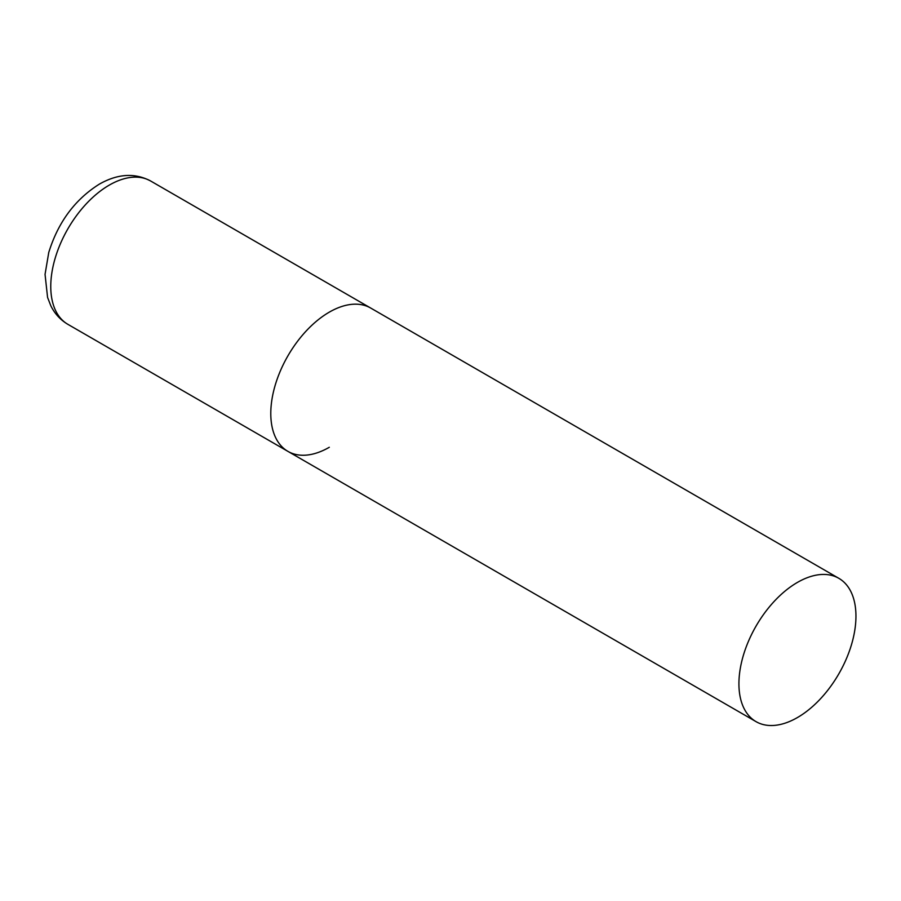 <?xml version="1.0" encoding="UTF-8"?>
<svg xmlns="http://www.w3.org/2000/svg" width="901" height="901" viewBox="0 0 901 901"><rect width="100%" height="100%" fill="white"/><g stroke="black" fill="none" stroke-linecap="round" stroke-linejoin="round"><path stroke-width="1.35" d="M329.304 447.279A82.757 47.776 -60 0 1 287.926 451.378A82.757 47.776 -60 0 1 275.244 385.065A82.757 47.776 -60 0 1 329.304 312.14A82.757 47.776 -60 0 1 370.683 308.041A82.757 47.776 120 0 0 306.914 330.216A82.757 47.776 120 0 0 270.784 413.491A82.757 47.776 120 0 0 287.926 451.378L67.902 324.349A82.757 47.776 -60 0 1 55.22 258.035A82.757 47.776 -60 0 1 109.28 185.11A82.757 47.776 -60 0 1 150.658 181.011C134.846 172.665 117.749 173.713 99.358 184.131C74.941 199.504 58.081 222.288 48.755 252.471L45.05 274.354L47.573 297.431L50.816 305.754C54.713 313.706 60.412 319.911 67.902 324.349M855.95 616.194A82.757 47.776 120 0 0 838.808 578.307A82.757 47.776 120 0 0 775.04 600.483A82.757 47.776 120 0 0 738.921 683.769A82.757 47.776 120 0 0 756.052 721.645A82.757 47.776 120 0 0 819.831 699.48A82.757 47.776 120 0 0 855.95 616.194M838.808 578.307L150.658 181.011M287.926 451.378L756.052 721.645"/></g></svg>
